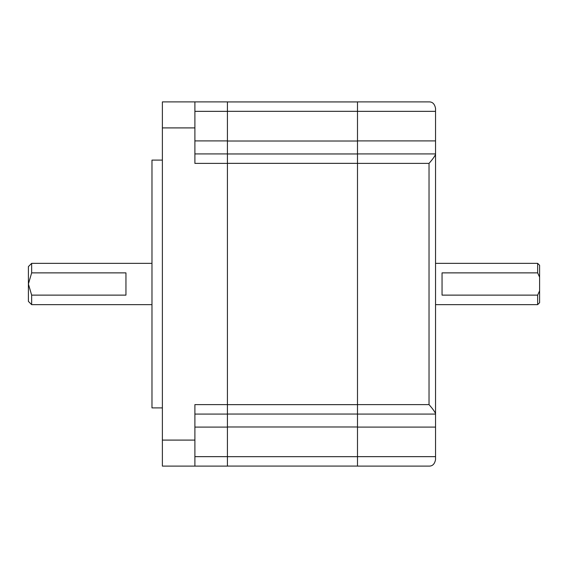 <?xml version="1.0" encoding="UTF-8"?>
<svg xmlns="http://www.w3.org/2000/svg" width="568" height="568" viewBox="0 0 568 568"><rect width="100%" height="100%" fill="white"/><g stroke="black" fill="none" stroke-linecap="round" stroke-linejoin="round"><path stroke-width="0.85" d="M31.652 304.647L28.4 301.395L28.4 266.605L31.652 263.353L31.652 272.874L125.954 272.874L125.954 295.126L31.652 295.126L31.652 304.647L151.976 304.647M31.652 295.126L28.4 284L31.652 272.874M162.377 160.105L151.976 160.105L151.976 407.895L162.377 407.895M194.895 127.906L194.895 101.892L162.377 101.892L162.377 127.906L194.895 127.906L194.895 163.385L227.42 163.385L227.42 466.108L194.895 466.108L194.895 404.615L227.42 404.615M194.895 466.108L162.377 466.108L162.377 127.906M227.42 414.079L194.895 414.079M194.895 101.892L227.42 101.892L227.42 163.385M227.42 153.921L194.895 153.921M227.42 414.044L357.492 414.044M227.42 153.956L357.492 153.956M227.42 101.928L357.492 101.928M227.42 466.072L357.492 466.072M435.542 413.603L435.542 459.604C434.676 464.028 432.511 466.2 429.032 466.108L357.492 466.108L357.492 101.892L429.032 101.892C432.511 101.8 434.676 103.972 435.542 108.396L435.542 413.603C434.676 411.551 432.511 408.555 429.032 404.615L429.032 163.385C432.511 159.445 434.676 156.448 435.542 154.397M435.542 414.079L357.492 414.079M435.542 153.921L357.492 153.921M442.046 295.126L442.046 272.874L537.647 272.874L539.6 277.149L539.6 302.701L537.647 304.647L537.647 295.126L442.046 295.126M537.647 272.874L537.647 263.353L539.6 265.299L539.6 277.149M539.6 290.851L537.647 295.126M162.377 440.094L194.895 440.094M227.42 456.651L194.895 456.651M227.42 427.086L194.895 427.086M227.42 140.914L194.895 140.914M227.42 111.349L194.895 111.349M227.42 426.987L357.492 426.987M227.42 456.679L357.492 456.679M227.42 404.65L357.492 404.65M227.42 163.35L357.492 163.35M227.42 141.013L357.492 141.013M227.42 111.321L357.492 111.321M429.032 163.385L357.492 163.385M429.032 404.615L357.492 404.615M435.542 456.651L357.492 456.651M435.542 427.086L357.492 427.086M435.542 140.914L357.492 140.914M435.542 111.349L357.492 111.349M31.652 263.353L151.976 263.353M537.647 304.647L435.542 304.647M537.647 263.353L435.542 263.353"/></g></svg>

